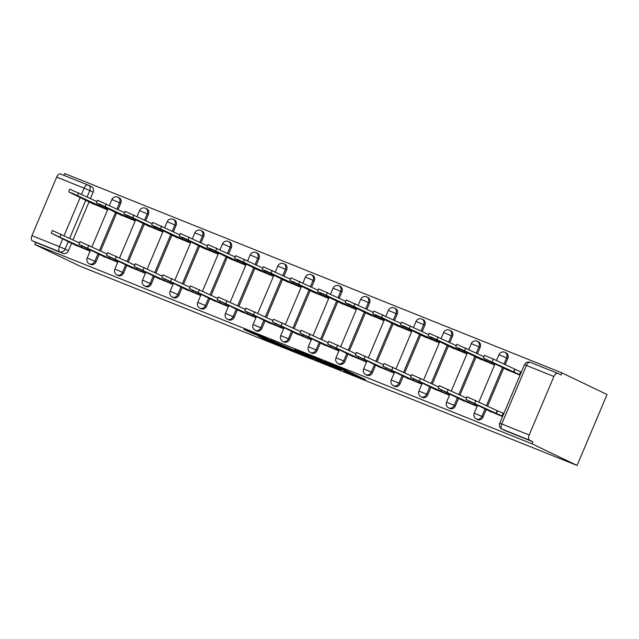 <?xml version="1.0" encoding="UTF-8"?>
<svg xmlns="http://www.w3.org/2000/svg" width="639" height="639" viewBox="0 0 639 639"><rect width="100%" height="100%" fill="white"/><g stroke="black" fill="none" stroke-linecap="round" stroke-linejoin="round"><path stroke-width="0.96" d="M344.038 371.011L365.452 379.614L343.494 369.198L324.332 361.538L349.118 372.729L344.038 371.011M118.111 209.56L120.771 203.266A4.489 3.818 -64.4 0 0 119.173 197.794A4.489 3.818 -64.4 0 0 118.974 197.707M145.756 220.639L148.416 214.345A4.489 3.818 -64.4 0 0 146.818 208.873A4.489 3.818 -64.4 0 0 146.619 208.785M173.401 231.725L176.06 225.431A4.489 3.818 -64.4 0 0 174.463 219.96A4.489 3.818 -64.4 0 0 174.263 219.872M201.045 242.804L203.705 236.51A4.489 3.818 -64.4 0 0 202.108 231.038A4.489 3.818 -64.4 0 0 201.908 230.951M228.69 253.891L231.35 247.597A4.489 3.818 -64.4 0 0 229.744 242.125A4.489 3.818 -64.4 0 0 229.553 242.037M256.335 264.969L258.995 258.675A4.489 3.818 -64.4 0 0 257.389 253.204A4.489 3.818 -64.4 0 0 257.197 253.116M283.98 276.056L286.639 269.762A4.489 3.818 -64.4 0 0 285.034 264.29A4.489 3.818 -64.4 0 0 284.842 264.203M311.624 287.135L314.276 280.841A4.489 3.818 -64.4 0 0 312.679 275.369A4.489 3.818 -64.4 0 0 312.479 275.281M339.261 298.221L341.921 291.919A4.489 3.818 -64.4 0 0 340.323 286.456A4.489 3.818 -64.4 0 0 340.124 286.368M366.906 309.3L369.566 303.006A4.489 3.818 -64.4 0 0 367.968 297.534A4.489 3.818 -64.4 0 0 367.768 297.447M394.551 320.387L397.21 314.084A4.489 3.818 -64.4 0 0 395.613 308.621A4.489 3.818 -64.4 0 0 395.413 308.533M422.195 331.465L424.855 325.171A4.489 3.818 -64.4 0 0 423.258 319.7A4.489 3.818 -64.4 0 0 423.058 319.612M449.84 342.544L452.5 336.25A4.489 3.818 -64.4 0 0 450.894 330.786A4.489 3.818 -64.4 0 0 450.703 330.698M477.485 353.631L480.145 347.336A4.489 3.818 -64.4 0 0 478.539 341.865A4.489 3.818 -64.4 0 0 478.347 341.777M505.129 364.709L507.781 358.415A4.489 3.818 -64.4 0 0 506.184 352.952A4.489 3.818 -64.4 0 0 505.992 352.864M258.196 336.074L265.584 339.621L287.095 348.199L265.137 337.783L243.922 329.365L253.108 333.63L268.715 339.557L281.919 345.947L258.196 336.074M34.778 244.473L532.007 443.817L577.089 465.456L79.859 266.112L34.778 244.473L35.648 242.405L32.341 240.823A4.489 2.364 -68.2 0 1 31.95 235.655L56.671 177.131A4.489 2.364 -68.2 0 1 60.481 173.992A4.489 2.364 -68.2 0 1 60.553 174.024L87.87 184.975M316.888 360.108L341.186 369.893L319.236 359.469L297.726 350.891L316.888 360.108L317.232 359.302M313.158 358.695L289.842 349.261L270.68 340.044L293.676 349.996L300.482 352.688L294.659 349.677L313.206 358.575M91.337 186.62A4.489 3.818 115.6 0 1 91.529 186.708A4.489 3.818 115.6 0 1 93.126 192.179L90.474 198.473M89.005 201.948L72.998 239.833M71.536 243.307L68.405 250.704L65.098 249.114A4.489 3.818 115.6 0 1 59.802 251.83L32.341 240.823M553.901 376.475L526.44 365.468L501.719 423.992L529.18 434.999L553.901 376.475A4.489 2.364 111.8 0 1 557.711 373.336A4.489 2.364 111.8 0 1 557.783 373.368L561.098 374.957L561.969 372.888L64.739 173.544L63.964 175.382M561.969 372.888L607.05 394.527L577.089 465.456M529.18 434.999A4.489 2.364 111.8 0 0 529.571 440.167L502.102 429.152A4.489 3.818 115.6 0 1 501.911 429.065L505.217 430.654A4.489 3.818 115.6 0 1 505.026 430.558M532.007 443.817L532.886 441.749L529.571 440.167M505.896 369.262L520.026 375.173M488.428 410.621L502.558 416.54M460.783 399.543L476.638 406.148L477.165 404.918M478.252 358.183L494.115 364.789L494.634 363.551M433.138 388.456L449.001 395.062L449.521 393.832M450.615 347.097L466.47 353.702L466.989 352.472M405.493 377.377L421.357 383.983L421.876 382.753M422.97 336.018L438.825 342.624L439.344 341.386M377.849 366.291L393.712 372.896L394.231 371.666M395.325 324.931L411.181 331.537L411.7 330.307M350.212 355.212L366.067 361.818L366.586 360.588M367.681 313.853L383.536 320.458L384.055 319.22M322.567 344.125L338.422 350.731L338.942 349.501M340.036 302.766L355.891 309.372L356.418 308.142M294.922 333.047L310.778 339.652L311.297 338.422M312.391 291.688L328.254 298.293L328.773 297.063M267.278 321.96L283.133 328.566L283.66 327.336M284.746 280.601L300.61 287.207L301.129 285.976M239.633 310.881L255.496 317.487L256.015 316.257M257.102 269.522L272.965 276.128L273.484 274.898M211.988 299.795L227.851 306.401L228.371 305.17M229.465 258.436L245.32 265.041L245.839 263.811M184.344 288.716L200.207 295.322L200.726 294.092M201.82 247.357L217.675 253.963L218.195 252.732M156.707 277.63L172.562 284.235L173.081 283.005M174.175 236.27L190.031 242.876L190.55 241.646M129.062 266.551L144.917 273.157L145.436 271.926M146.531 225.192L162.386 231.797L162.913 230.567M101.417 255.464L117.272 262.07L117.792 260.84M118.886 214.105L134.749 220.711L135.268 219.481M73.773 244.386L89.628 250.991L90.147 249.761M91.241 203.026L107.104 209.632L107.624 208.402M116.649 213.035L100.642 250.919M99.173 254.394L96.05 261.79L94.876 261.223A4.489 3.818 115.6 0 1 89.388 263.851L90.562 264.418A4.489 3.818 -64.4 0 0 96.05 261.79M144.294 224.113L128.287 261.998M126.818 265.473L123.694 272.869L122.52 272.31A4.489 3.818 115.6 0 1 117.033 274.938L118.207 275.497A4.489 3.818 -64.4 0 0 123.694 272.869M171.931 235.2L155.932 273.085M154.462 276.559L151.339 283.956L150.165 283.389A4.489 3.818 115.6 0 1 144.678 286.016L145.852 286.584A4.489 3.818 -64.4 0 0 151.339 283.956M199.576 246.279L183.577 284.163M182.107 287.638L178.984 295.034L177.81 294.475A4.489 3.818 115.6 0 1 172.322 297.103L173.496 297.662A4.489 3.818 -64.4 0 0 178.984 295.034M227.22 257.365L211.221 295.25M209.752 298.725L206.629 306.121L205.454 305.554A4.489 3.818 115.6 0 1 199.967 308.182L201.141 308.749A4.489 3.818 -64.4 0 0 206.629 306.121M254.865 268.444L238.858 306.329M237.396 309.803L234.273 317.2L233.099 316.632A4.489 3.818 115.6 0 1 227.604 319.268L228.786 319.827A4.489 3.818 -64.4 0 0 234.273 317.2M282.51 279.531L266.503 317.415M265.041 320.89L261.91 328.286L260.736 327.719A4.489 3.818 115.6 0 1 255.249 330.347L256.423 330.914A4.489 3.818 -64.4 0 0 261.91 328.286M310.155 290.609L294.148 328.494M292.678 331.968L289.555 339.365L288.381 338.798A4.489 3.818 115.6 0 1 282.893 341.434L284.067 341.993A4.489 3.818 -64.4 0 0 289.555 339.365M337.799 301.696L321.792 339.581M320.323 343.055L317.2 350.452L316.025 349.884A4.489 3.818 115.6 0 1 310.538 352.512L311.712 353.079A4.489 3.818 -64.4 0 0 317.2 350.452M365.444 312.775L349.437 350.659M347.967 354.134L344.844 361.53L343.67 360.963A4.489 3.818 115.6 0 1 338.183 363.599L339.357 364.158A4.489 3.818 -64.4 0 0 344.844 361.53M393.081 323.861L377.082 361.746M375.612 365.22L372.489 372.617L371.315 372.05A4.489 3.818 115.6 0 1 365.827 374.678L367.002 375.245A4.489 3.818 -64.4 0 0 372.489 372.617M420.726 334.94L404.727 372.825M403.257 376.299L400.134 383.696L398.96 383.128A4.489 3.818 115.6 0 1 393.472 385.764L394.646 386.323A4.489 3.818 -64.4 0 0 400.134 383.696M448.37 346.018L432.371 383.911M430.902 387.386L427.779 394.774L426.604 394.215A4.489 3.818 115.6 0 1 421.117 396.843L422.291 397.41A4.489 3.818 -64.4 0 0 427.779 394.774M476.015 357.105L460.008 394.99M458.546 398.464L455.423 405.861L454.241 405.294A4.489 3.818 115.6 0 1 448.754 407.922L449.936 408.489A4.489 3.818 -64.4 0 0 455.423 405.861M503.66 368.184L487.653 406.077M486.191 409.551L483.06 416.94L481.886 416.38A4.489 3.818 115.6 0 1 476.398 419.008L477.573 419.575A4.489 3.818 -64.4 0 0 483.06 416.94M521.336 372.074L519.563 371.363M503.867 413.433L502.094 412.722M35.648 242.405L63.117 253.419A4.489 3.818 -64.4 0 0 68.405 250.704M532.886 441.749L505.417 430.742A4.489 3.818 115.6 0 1 505.217 430.654M336.825 368.064L320.738 360.244L313.118 357.265L336.825 368.064M298.828 352.608L308.917 356.77L300.969 353.032L294.164 350.348L298.828 352.608M520.162 374.861L483.372 358.096L509.043 370.772M483.372 358.096L484.506 355.412L493.34 359.054L520.649 371.858L519.515 374.55M521.296 372.17L520.649 371.858M514.699 369.31L513.564 371.994M502.693 416.221L496.096 413.361L497.23 410.669L503.828 413.537M496.096 413.361L465.895 399.463L467.029 396.771L497.23 410.669M465.895 399.463L491.575 412.131M494.195 364.589L459.233 348.343L456.406 347.392L481.399 359.693M455.727 347.017L456.861 344.325L483.947 356.73M486.463 359.637L485.92 360.915M466.558 353.503L431.597 337.256L428.761 336.314L453.754 348.606M428.082 335.93L429.216 333.246L456.302 345.651M458.818 348.551L458.275 349.829M476.726 405.949L468.451 402.274L468.994 400.996M468.451 402.274L438.25 388.376L439.392 385.692L466.47 398.089M438.25 388.376L463.93 401.052M449.081 394.862L440.806 391.196L441.349 389.91M440.806 391.196L410.605 377.298L411.748 374.606L438.833 387.01M410.605 377.298L436.285 389.966M438.913 342.424L403.952 326.178L401.116 325.227L426.109 337.528M400.437 324.852L401.572 322.16L428.657 334.564M431.173 337.472L430.638 338.75M411.268 331.337L376.307 315.091L373.48 314.148L398.472 326.441M372.793 313.773L373.927 311.081L401.012 323.486M403.528 326.385L402.993 327.663M383.624 320.259L348.662 304.012L345.835 303.062L370.828 315.362M345.148 302.686L346.282 299.995L373.368 312.399M375.892 315.307L375.349 316.585M421.436 383.783L413.161 380.109L413.705 378.831M413.161 380.109L382.969 366.211L384.103 363.527L411.189 375.924M382.969 366.211L408.64 378.887M393.792 372.697L385.517 369.03L386.06 367.744M385.517 369.03L355.324 355.132L356.458 352.44L383.544 364.845M355.324 355.132L380.996 367.8M366.155 361.618L357.88 357.944L358.415 356.666M357.88 357.944L327.679 344.046L328.813 341.362L355.899 353.758M327.679 344.046L353.351 356.722M355.979 309.172L321.018 292.926L318.19 291.983L343.183 304.276M317.503 291.608L318.645 288.916L345.723 301.32M348.247 304.22L347.704 305.498M338.51 350.531L330.235 346.865L330.77 345.579M330.235 346.865L300.034 332.967L301.169 330.275L328.254 342.68M300.034 332.967L325.706 345.635M328.334 298.093L293.373 281.847L290.545 280.896L315.538 293.197M289.858 280.521L291.001 277.829L318.086 290.234M320.602 293.141L320.059 294.419M310.866 339.453L302.59 335.779L303.134 334.501M302.59 335.779L272.39 321.88L273.524 319.196L300.61 331.601M272.39 321.88L298.07 334.556M300.689 287.007L265.728 270.76L262.901 269.818L287.893 282.111M262.222 269.442L263.356 266.751L290.441 279.155M292.958 282.055L292.414 283.341M283.221 328.366L274.946 324.7L275.489 323.414M274.946 324.7L244.745 310.802L245.879 308.11L272.965 320.514M244.745 310.802L270.425 323.47M273.045 275.928L238.083 259.682L235.256 258.731L260.249 271.032M234.577 258.356L235.711 255.664L262.797 268.068M265.313 270.976L264.77 272.254M255.576 317.287L247.301 313.613L247.844 312.335M247.301 313.613L217.1 299.715L218.242 297.031L245.328 309.436M217.1 299.715L242.78 312.391M245.408 264.842L210.447 248.595L207.611 247.652L232.604 259.945M206.932 247.277L208.066 244.585L235.152 256.99M237.668 259.889L237.133 261.175M227.931 306.201L219.656 302.535L220.199 301.249M219.656 302.535L189.463 288.636L190.598 285.945L217.683 298.349M189.463 288.636L215.135 301.304M217.763 253.763L182.802 237.516L179.966 236.566L204.959 248.867M179.287 236.19L180.422 233.507L207.507 245.903M210.023 248.811L209.488 250.089M200.287 295.122L192.012 291.448L192.555 290.17M192.012 291.448L161.819 277.55L162.953 274.866L190.039 287.27M161.819 277.55L187.491 290.226M190.118 242.676L155.157 226.43L152.33 225.487L177.322 237.78M151.643 225.112L152.777 222.42L179.863 234.825M182.387 237.724L181.843 239.01M172.65 284.036L164.367 280.369L164.91 279.083M164.367 280.369L134.174 266.471L135.308 263.779L162.394 276.184M134.174 266.471L159.846 279.139M162.474 231.598L127.512 215.351L124.685 214.4L149.678 226.701M123.998 214.025L125.132 211.341L152.218 223.738M154.742 226.645L154.199 227.923M145.005 272.957L136.73 269.283L137.265 268.005M136.73 269.283L106.529 255.384L107.664 252.701L134.749 265.105M106.529 255.384L132.201 268.06M134.829 220.511L99.868 204.264L97.04 203.322L122.033 215.615M96.353 202.946L97.495 200.255L124.581 212.659M127.097 215.559L126.554 216.845M117.36 261.87L109.085 258.204L109.628 256.918M109.085 258.204L78.885 244.306L80.019 241.614L107.104 254.018M78.885 244.306L104.564 256.974M107.184 209.432L72.223 193.186L69.395 192.235L94.388 204.536M68.716 191.86L69.851 189.176L96.936 201.573M99.452 204.48L98.909 205.758M89.716 250.792L81.441 247.117L81.984 245.839M81.441 247.117L51.24 233.219L52.374 230.535L79.46 242.94M51.24 233.219L76.92 245.895M117.8 197.139A4.489 3.818 115.6 0 1 117.999 197.227A4.489 3.818 115.6 0 1 119.597 202.699L116.937 208.993M120.771 203.266L111.921 199.528L109.437 205.391M145.444 208.226A4.489 3.818 115.6 0 1 145.644 208.314A4.489 3.818 115.6 0 1 147.242 213.777L144.582 220.08M148.416 214.345L139.558 210.614L137.081 216.477M173.089 219.305A4.489 3.818 115.6 0 1 173.289 219.393A4.489 3.818 115.6 0 1 174.886 224.864L172.226 231.158M176.06 225.431L167.202 221.693L164.726 227.556M200.734 230.391A4.489 3.818 115.6 0 1 200.926 230.479A4.489 3.818 115.6 0 1 202.531 235.943L199.871 242.237M203.705 236.51L194.847 232.78L192.371 238.643M228.379 241.47A4.489 3.818 115.6 0 1 228.57 241.558A4.489 3.818 115.6 0 1 230.176 247.029L227.516 253.324M231.35 247.597L222.492 243.858L220.016 249.721M256.023 252.557A4.489 3.818 115.6 0 1 256.215 252.645A4.489 3.818 115.6 0 1 257.821 258.108L255.161 264.402M258.995 258.675L250.137 254.945L247.66 260.808M283.66 263.635A4.489 3.818 115.6 0 1 283.86 263.723A4.489 3.818 115.6 0 1 285.457 269.195L282.805 275.489M286.639 269.762L277.781 266.024L275.305 271.887M311.305 274.722A4.489 3.818 115.6 0 1 311.505 274.81A4.489 3.818 115.6 0 1 313.102 280.273L310.442 286.568M314.276 280.841L305.426 277.11L302.942 282.973M338.95 285.801A4.489 3.818 115.6 0 1 339.149 285.889A4.489 3.818 115.6 0 1 340.747 291.36L338.087 297.654M341.921 291.919L333.063 288.189L330.587 294.052M366.594 296.887A4.489 3.818 115.6 0 1 366.794 296.967A4.489 3.818 115.6 0 1 368.391 302.439L365.732 308.733M369.566 303.006L360.708 299.276L358.231 305.138M394.239 307.966A4.489 3.818 115.6 0 1 394.439 308.054A4.489 3.818 115.6 0 1 396.036 313.525L393.376 319.819M397.21 314.084L388.352 310.354L385.876 316.217M421.884 319.053A4.489 3.818 115.6 0 1 422.075 319.133A4.489 3.818 115.6 0 1 423.681 324.604L421.021 330.898M424.855 325.171L415.997 321.441L413.521 327.304M449.529 330.131A4.489 3.818 115.6 0 1 449.72 330.219A4.489 3.818 115.6 0 1 451.326 335.691L448.666 341.985M452.5 336.25L443.642 332.52L441.166 338.382M477.173 341.218A4.489 3.818 115.6 0 1 477.365 341.298A4.489 3.818 115.6 0 1 478.97 346.769L476.311 353.063M480.145 347.336L471.286 343.606L468.81 349.469M504.81 352.297A4.489 3.818 115.6 0 1 505.01 352.385A4.489 3.818 115.6 0 1 506.607 357.856L503.947 364.15M507.781 358.415L498.931 354.685L496.455 360.548M93.126 192.179L89.819 190.59L87.16 196.884M85.802 200.111L69.691 238.243M68.325 241.47L65.098 249.114L59.419 246.67L62.742 238.794M64.108 235.567L80.218 197.427M81.576 194.208L84.14 188.146L56.671 177.131M31.95 235.655L59.419 246.67A4.489 2.364 111.8 0 0 59.802 251.83L63.117 253.419M115.579 212.22L99.468 250.352M98.11 253.579L94.876 261.223L87.192 258.052A4.489 4.489 0 0 0 89.388 263.851M143.224 223.299L127.113 261.439M125.747 264.658L122.52 272.31L114.836 269.139A4.489 4.489 0 0 0 117.033 274.938M170.869 234.385L154.758 272.518M153.392 275.744L150.165 283.389L142.481 280.217A4.489 4.489 0 0 0 144.678 286.016M198.505 245.464L182.403 283.604M181.037 286.823L177.81 294.475L170.126 291.304A4.489 4.489 0 0 0 172.322 297.103M226.15 256.551L210.047 294.683M208.681 297.91L205.454 305.554L197.77 302.383A4.489 4.489 0 0 0 199.967 308.182M253.795 267.629L237.684 305.769M236.326 308.988L233.099 316.632L225.415 313.469A4.489 4.489 0 0 0 227.604 319.268M281.44 278.716L265.329 316.848M263.971 320.075L260.736 327.719L253.06 324.548A4.489 4.489 0 0 0 255.249 330.347M309.084 289.794L292.974 327.935M291.616 331.154L288.381 338.798L280.705 335.635A4.489 4.489 0 0 0 282.893 341.434M336.729 300.881L320.618 339.013M319.252 342.24L316.025 349.884L308.341 346.713A4.489 4.489 0 0 0 310.538 352.512M364.374 311.96L348.263 350.1M346.897 353.319L343.67 360.963L335.986 357.8A4.489 4.489 0 0 0 338.183 363.599M392.019 323.046L375.908 361.179M374.542 364.406L371.315 372.05L363.631 368.879A4.489 4.489 0 0 0 365.827 374.678M419.655 334.125L403.552 372.265M402.187 375.484L398.96 383.128L391.276 379.965A4.489 4.489 0 0 0 393.472 385.764M447.3 345.212L431.189 383.344M429.831 386.571L426.604 394.215L418.92 391.044A4.489 4.489 0 0 0 421.117 396.843M474.945 356.29L458.834 394.431M457.476 397.65L454.241 405.294L446.565 402.131A4.489 4.489 0 0 0 448.754 407.922M502.589 367.377L486.479 405.509M485.121 408.736L481.886 416.38L474.21 413.209A4.489 4.489 0 0 0 476.398 419.008M505.417 430.742L502.102 429.152A4.489 2.364 111.8 0 1 501.719 423.992L499.714 423.266A4.489 4.489 0 0 0 501.911 429.065M557.711 373.336L530.242 362.321A4.489 4.489 0 0 0 524.435 364.741L526.44 365.468A4.489 2.364 -68.2 0 1 530.242 362.321A4.489 2.364 -68.2 0 1 530.322 362.353L557.631 373.304M88.022 185.03A4.489 3.818 115.6 0 1 88.222 185.118A4.489 3.818 115.6 0 1 89.819 190.59L84.14 188.146A4.489 2.364 -68.2 0 1 87.942 184.998A4.489 2.364 -68.2 0 1 88.022 185.03M349.461 371.922L349.118 372.729M347.888 371.171L347.544 371.978M339.549 367.617L339.373 368.048M319.971 360.612L319.676 361.307M292.958 349.701L292.63 350.46M290.186 348.455L289.842 349.261M253.348 333.055L253.108 333.63M250.528 331.929L250.32 332.432M265.792 339.117L265.584 339.621M262.98 337.991L262.797 338.422M514.97 369.414L513.828 372.106M493.34 359.054L492.206 361.746M496.359 413.465L497.493 410.773M502.038 415.909L503.173 413.225M474.729 403.105L475.863 400.413M492.302 362.433L491.87 363.471M486.718 359.757L486.191 361.019M465.695 347.975L464.561 350.659M464.657 351.354L464.226 352.385M459.082 348.678L458.546 349.94M438.05 336.889L436.916 339.581M468.714 402.378L469.25 401.116M474.394 404.83L474.833 403.8M447.084 392.019L448.227 389.335M441.07 391.3L441.605 390.038M446.757 393.744L447.188 392.713M419.44 380.94L420.582 378.248M437.02 340.275L436.581 341.306M431.437 337.592L430.902 338.854M410.406 325.81L409.272 328.494M409.375 329.189L408.936 330.219M403.792 326.513L403.257 327.775M382.761 314.723L381.627 317.415M381.731 318.11L381.291 319.141M376.147 315.426L375.612 316.688M355.116 303.645L353.982 306.329M413.433 380.213L413.96 378.951M419.112 382.665L419.543 381.635M391.803 369.853L392.937 367.169M385.788 369.134L386.323 367.872M391.467 371.578L391.899 370.548M364.158 358.775L365.292 356.083M358.144 358.048L358.679 356.786M363.823 360.5L364.262 359.469M336.513 347.688L337.648 345.004M354.086 307.024L353.647 308.054M348.503 304.348L347.967 305.61M327.48 292.558L326.337 295.25M330.499 346.969L331.034 345.707M336.178 349.413L336.617 348.383M308.869 336.609L310.003 333.917M326.441 295.945L326.01 296.975M320.858 293.261L320.323 294.523M299.835 281.479L298.693 284.163M302.854 335.882L303.389 334.62M308.533 338.335L308.972 337.304M281.224 325.523L282.358 322.839M298.796 284.858L298.365 285.889M293.213 282.182L292.686 283.444M272.19 270.393L271.056 273.085M275.209 324.804L275.744 323.542M280.888 327.248L281.328 326.217M253.579 314.444L254.713 311.752M271.152 273.78L270.72 274.81M265.576 271.096L265.041 272.358M244.545 259.314L243.411 261.998M247.565 313.725L248.1 312.455M253.252 316.169L253.683 315.139M225.934 303.357L227.077 300.673M243.515 262.693L243.076 263.723M237.932 260.017L237.396 261.279M216.901 248.228L215.766 250.919M219.92 302.638L220.455 301.376M225.607 305.083L226.038 304.052M198.298 292.279L199.432 289.587M215.87 251.614L215.431 252.645M210.287 248.93L209.752 250.192M189.256 237.149L188.122 239.833M192.283 291.56L192.81 290.29M197.962 294.004L198.394 292.974M170.653 281.192L171.787 278.508M188.225 240.528L187.786 241.558M182.642 237.852L182.107 239.114M161.611 226.062L160.477 228.754M164.638 280.473L165.174 279.211M170.317 282.917L170.749 281.887M143.008 270.113L144.142 267.421M160.581 229.449L160.141 230.479M154.997 226.765L154.462 228.027M133.966 214.984L132.832 217.667M136.994 269.394L137.529 268.124M142.673 271.839L143.112 270.808M115.363 259.027L116.498 256.343M132.936 218.362L132.505 219.393M127.353 215.686L126.818 216.948M106.33 203.897L105.187 206.589M109.349 258.308L109.884 257.046M115.028 260.752L115.467 259.722M87.719 247.948L88.853 245.256M105.291 207.284L104.86 208.314M99.708 204.6L99.173 205.862M78.685 192.818L77.551 195.502M81.704 247.229L82.239 245.959M87.383 249.673L87.823 248.643M60.074 236.861L61.208 234.178M119.173 197.794L117.999 197.227A4.489 4.489 0 0 0 111.921 199.528M146.818 208.873L145.644 208.314A4.489 4.489 0 0 0 139.558 210.614M174.463 219.96L173.289 219.393A4.489 4.489 0 0 0 167.202 221.693M202.108 231.038L200.926 230.479A4.489 4.489 0 0 0 194.847 232.78M229.744 242.125L228.57 241.558A4.489 4.489 0 0 0 222.492 243.858M257.389 253.204L256.215 252.645A4.489 4.489 0 0 0 250.137 254.945M285.034 264.29L283.86 263.723A4.489 4.489 0 0 0 277.781 266.024M312.679 275.369L311.505 274.81A4.489 4.489 0 0 0 305.426 277.11M340.323 286.456L339.149 285.889A4.489 4.489 0 0 0 333.063 288.189M367.968 297.534L366.794 296.967A4.489 4.489 0 0 0 360.708 299.276M395.613 308.621L394.439 308.054A4.489 4.489 0 0 0 388.352 310.354M423.258 319.7L422.075 319.133A4.489 4.489 0 0 0 415.997 321.441M450.894 330.786L449.72 330.219A4.489 4.489 0 0 0 443.642 332.52M478.539 341.865L477.365 341.298A4.489 4.489 0 0 0 471.286 343.606M506.184 352.952L505.01 352.385A4.489 4.489 0 0 0 498.931 354.685M474.21 413.209L477.621 405.134M478.978 401.907L495.089 363.775M446.565 402.131L449.976 394.055M451.334 390.828L467.444 352.688M418.92 391.044L422.331 382.969M423.689 379.742L439.8 341.609M391.276 379.965L394.686 371.89M396.052 368.663L412.155 330.523M363.631 368.879L367.042 360.803M368.407 357.576L384.518 319.444M335.986 357.8L339.397 349.725M340.763 346.498L356.874 308.357M308.341 346.713L311.752 338.638M313.118 335.411L329.229 297.279M280.705 335.635L284.115 327.559M285.473 324.332L301.584 286.192M253.06 324.548L256.471 316.473M257.829 313.246L273.939 275.113M225.415 313.469L228.826 305.394M230.184 302.167L246.295 264.027M197.77 302.383L201.181 294.307M202.547 291.08L218.65 252.948M170.126 291.304L173.536 283.229M174.902 280.002L191.013 241.862M142.481 280.217L145.892 272.142M147.258 268.915L163.368 230.783M114.836 269.139L118.247 261.063M119.613 257.837L135.724 219.704M87.192 258.052L90.61 249.977M91.968 246.758L108.079 208.618M91.529 186.708L88.222 185.118A4.489 4.489 0 0 0 87.942 184.998L60.481 173.992M524.435 364.741L499.714 423.266M350.42 372.385L350.052 373.24M340.539 368.008L340.299 368.559"/></g></svg>
